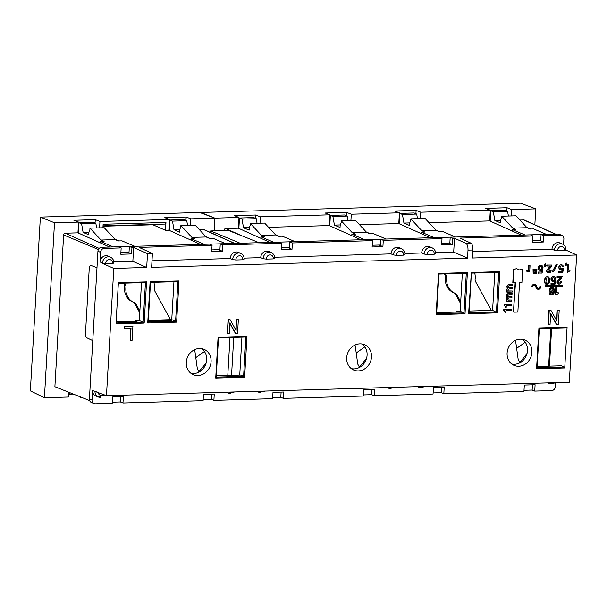 <?xml version="1.0" encoding="UTF-8"?>
<svg xmlns="http://www.w3.org/2000/svg" width="607" height="607" viewBox="0 0 607 607"><rect width="100%" height="100%" fill="white"/><g stroke="black" fill="none" stroke-linecap="round" stroke-linejoin="round"><path stroke-width="0.91" d="M231.555 375.346L233.741 337.424M211.593 394.102L211.289 399.33L203.17 399.565M112.265 402.198L120.383 401.963L120.687 396.735M78.561 222.094L73.872 220.28L95.261 219.658L99.95 221.479L169.467 219.461L164.778 217.647L186.167 217.025L190.856 218.846L214.924 218.148L199.718 212.48L40.373 217.094L30.35 390.87L44.417 397.729L54.501 222.792L78.561 222.094L77.946 232.838L100.466 242.937L100.55 241.465L113.312 246.928L134.701 246.305L121.939 240.842L118.373 240.949L115.254 239.613L104.229 227.724L89.973 228.133L89.859 230.083A4.75 2.056 -91.7 0 0 88.789 233.505L88.713 234.772L83.098 232.367L81.581 223.748L95.845 223.338L96.657 227.944M103.038 225.85L165.157 224.051L165.961 222.443L165.514 230.303L168.852 230.205L191.372 240.304L191.455 238.832L204.218 244.295L225.607 243.68L212.845 238.217L209.278 238.316L206.16 236.98L195.135 225.091L180.871 225.508L180.765 227.45A4.75 2.056 -91.7 0 0 179.695 230.872L179.619 232.14L174.004 229.734L172.487 221.123L186.751 220.705L187.555 225.311M229.977 337.53L227.792 375.452M219.924 249.659L211.797 249.894M120.892 252.527L129.018 252.292M68.75 392.251L68.477 397.031L44.417 397.729M71.315 394.626L68.614 394.702M69.251 392.448L69.175 393.715L71.725 394.8L72.142 393.602M80.245 396.841L80.2 397.631L81.596 397.38M80.2 397.631L82.082 397.577M71.725 394.8L74.911 394.709M77.946 232.838L65.29 233.202A1.73 1.525 113.2 0 0 63.636 234.947L54.888 386.705L89.654 400.605M100.466 242.937L109.601 247.034M40.373 217.094L54.501 222.792M99.95 221.479L99.586 227.86M118.775 240.933L114.852 239.181M95.261 219.658L95.071 223.004M102.924 227.762L103.129 224.264L165.961 222.443M168.852 230.205L169.467 219.461M165.514 230.303L152.964 224.78L103.015 226.229M191.372 240.304L200.5 244.401M186.167 217.025L185.977 220.379M190.856 218.846L190.492 225.227M209.681 238.308L205.758 236.548M199.066 229.332L202.897 229.218A1.73 1.525 -66.8 0 1 203.497 229.34L234.75 243.415M511.329 215.94L511.701 209.559L535.761 208.861L520.563 203.193L200.788 212.45L214.924 218.148L214.188 230.842L214.924 218.148L238.983 217.45L238.361 228.194L225.713 228.558A1.73 1.525 113.2 0 0 224.051 230.303L224.044 230.561M204.43 351.514L195.795 357.629M206.236 362.652A81.414 71.952 -66.8 0 1 198.868 371.552M78.44 233.058L79.039 222.663L93.296 222.245L95.845 223.338M115.254 239.613L100.997 240.031L104.116 241.358L100.55 241.465M79.039 222.663L81.581 223.748M100.997 240.031L89.973 228.133M83.098 232.367L88.956 232.2M169.345 230.425L169.945 220.03L184.202 219.62L186.751 220.705M206.16 236.98L191.903 237.398L195.022 238.733L191.455 238.832M169.945 220.03L172.487 221.123M191.903 237.398L180.871 225.508M174.004 229.734L179.854 229.567M565.178 265.805L564.927 264.197L566.407 263.051L565.883 264.326L566.248 265.775L565.178 265.805L565.261 264.349M565.876 250.069L576.65 255.001L569.313 382.258L106.468 395.65L113.805 268.4L146.697 267.444L147.493 253.65L152.418 253.506L151.621 267.308L467.542 258.157L467.997 250.137L472.921 250.001C473.005 246.374 472.284 244.067 470.774 243.081L459.909 238.111L532.908 235.994L532.536 242.345L543.326 242.034L543.69 235.683L560.58 235.197A3.908 3.452 -66.8 0 1 561.945 235.463A3.908 3.452 -66.8 0 1 563.88 238.93L563.546 244.704M576.65 255.001L472.458 258.021L472.921 250.001M564.738 367.971L567.09 327.143L538.925 327.955L536.565 368.783L564.738 367.971L564.449 367.045L561.437 365.793L537.142 366.499M146.553 281.868L118.38 282.687L116.005 323.91L144.17 323.091L146.553 281.868L145.445 282.521L143.161 322.188L139.314 320.587L141.507 282.65M539.82 286.633L540.807 286.754L539.82 286.633A1.738 1.54 113.2 0 1 537.741 288.34M537.362 289.069A2.534 2.238 -66.8 0 1 536.049 287.779L535.678 286.117A1.738 1.54 -66.8 0 0 532.673 286.99L531.694 286.868A2.534 2.238 -66.8 0 1 535.139 284.554M535.344 285.973A1.738 1.54 113.2 0 0 534.752 285.282M124.298 328.372L124.056 326.483L132.903 326.376L132.091 340.375L130.33 340.428L131.036 328.182L124.298 328.372L124.397 326.627L132.903 326.376M130.33 340.428L130.687 328.19M546.497 284.357L544.805 282.862L544.745 279.273L545.852 277.111L546.945 276.602L548.698 276.989L547.909 276.648M560.314 277.756L560.868 277.316L557.051 277.27L557.105 276.299L562.173 276.306L561.521 278.264L558.372 281.952L558.842 283.097L559.912 283.067L560.178 281.739L561.498 281.86L561.354 282.733L560.033 284.038L558.607 284.076L557.082 282.687L557.158 281.36L560.473 277.331M558.516 282.968L559.555 282.938M551.255 294.023L552.56 293.5L553.098 291.975M551.133 294.987L549.843 294.258L549.396 292.817L550.625 292.938L550.845 293.705L551.816 294.008M551.384 292.263L550.003 291.535L549.502 289.418L550.488 287.741L552.12 287.217M506.655 290.116L507.664 288.044L506.845 286.906L507.08 285.829L508.416 284.615L512.665 284.562L512.604 285.631L509.303 285.73L508.082 286.929L508.484 287.733L512.483 287.771L512.414 288.841L509.121 288.94L507.892 290.138L508.302 290.943L512.293 290.981L512.232 292.05L506.974 292.202L507.035 291.132L507.482 291.117L506.799 290.692L506.678 289.721M506.974 292.202L506.693 290.988L507.141 290.973M504.311 310.754L503.711 310.397L503.757 309.6L511.223 309.54L511.17 310.511L506.003 310.663L505.889 312.506L505.183 312.529L503.962 310.458M505.183 312.529L504.728 311.437M548.91 310.382L551.012 310.481L548.91 310.382L548.44 324.525L549.252 310.526M556.649 320.572L557.249 310.139L559.199 310.245L558.387 324.237L556.285 324.146L550.648 314.054M533.158 273.325L533.045 269.296L536.945 269.333L536.725 273.226L533.158 273.325L533.386 269.44L536.945 269.333M545.132 263.597L545.731 263.65L545.207 264.925L545.572 266.367L544.502 266.405L544.441 264.326L545.458 263.757L544.79 264.455M544.502 266.405L544.441 264.326M545.2 265.062L545.64 265.206M552.4 271.632L555.997 264.576L557.234 264.698L556.338 264.72L552.4 271.632M564.927 264.197L565.512 263.21L566.407 263.051M565.876 264.462L566.316 264.606M518.735 366.256A13.771 12.17 -66.8 0 1 513.727 365.217A13.771 12.17 -66.8 0 1 507.543 350.247A13.771 12.17 -66.8 0 1 520.298 339.199A13.771 12.17 -66.8 0 1 524.562 339.912A13.771 12.17 -66.8 0 1 531.588 354.761A13.771 12.17 -66.8 0 1 518.735 366.256M358.312 370.9A13.771 12.17 -66.8 0 1 353.312 369.86A13.771 12.17 -66.8 0 1 347.128 354.89A13.771 12.17 -66.8 0 1 359.875 343.843A13.771 12.17 -66.8 0 1 364.139 344.556A13.771 12.17 -66.8 0 1 371.165 359.405A13.771 12.17 -66.8 0 1 358.312 370.9M197.897 375.543A13.771 12.17 -66.8 0 1 192.889 374.504A13.771 12.17 -66.8 0 1 186.706 359.534A13.771 12.17 -66.8 0 1 199.453 348.486A13.771 12.17 -66.8 0 1 203.724 349.2A13.771 12.17 -66.8 0 1 210.75 364.048A13.771 12.17 -66.8 0 1 197.897 375.543M567.295 272.338L567.401 264.417L568.63 264.538L568.304 270.176L570.003 270.123L569.958 270.904L567.295 272.338L567.742 264.561L568.63 264.538M568.319 270.016L570.003 270.123M561.187 268.871L562.294 268.059L563.531 268.18L561.521 269.015L560.307 268.567L560.033 267.019L560.815 265.927L562.15 265.889L562.803 266.936L561.816 265.752M560.686 269.751L559.07 268.544L558.812 266.799L559.798 265.122L561.429 264.599M563.531 268.18L562.75 272.467L558.751 272.429L558.812 271.458L561.748 271.375L562.067 269.645M548.136 271.686L549.176 271.655L549.79 270.456L551.11 270.578L550.974 271.45L550.208 272.444L548.667 272.877L546.702 271.405L546.778 270.077L550.086 266.048M549.934 266.473L550.488 266.033L546.672 265.987L546.725 265.016L551.786 265.024L551.141 266.989L548.098 270.373L548.204 271.632L549.176 271.655M540.063 269.478L541.619 268.658L542.855 268.78L540.503 269.462M540.01 270.343L538.637 269.523L538.136 267.399L539.122 265.722L540.754 265.198L542.226 265.79L543.022 267.414L541.778 267.376L541.141 266.352M542.855 268.78L542.074 273.067L538.075 273.029L538.136 272.057L541.072 271.974L541.391 270.244M526.944 270.358L527.9 270.327L528.492 269.523L528.72 265.54L530.04 265.654L529.714 271.39L528.735 271.42L528.758 270.934L528.735 271.42M526.535 271.132L526.929 270.305L526.868 271.276M515.153 282.741L513.461 312.028L515.502 282.733L512.801 282.657L513.575 269.273L516.769 268.673M519.16 269.948L522.339 269.022L519.334 270.032L516.936 268.742L513.575 269.273M504.599 305.776L503.992 305.42L504.038 304.623L511.511 304.562L511.458 305.541L506.284 305.685L506.177 307.537L505.464 307.552L505.343 306.588L504.242 305.48M505.464 307.552L505.016 306.459M506.45 301.239L506.162 298.765L507.149 297.089L506.344 295.556L506.951 294.274L507.892 293.659L511.8 293.454L512.08 294.676L508.787 294.767L507.558 295.966L507.96 296.77L511.959 296.808L511.898 297.878L508.598 297.976L507.376 299.175L507.778 299.979L511.777 300.017L511.709 301.087L506.45 301.239L506.617 300.01M555.663 295.025L555.769 287.103L557.006 287.217L556.68 292.855L558.372 292.809L558.326 293.583L555.663 295.025L556.111 287.248L557.006 287.217M556.687 292.703L558.372 292.809M545.389 286.625L545.094 285.7L562.363 285.358L562.317 286.132L545.389 286.625L545.435 285.844L562.363 285.358M552.886 281.557L551.27 280.351L551.012 278.613L551.998 276.929L553.63 276.405L555.101 276.997L555.898 278.621L554.654 278.583L554.016 277.558M552.833 280.646L554.502 279.865L555.731 279.986L554.95 284.281L550.951 284.243L551.012 283.264L553.948 283.181L554.267 281.458M228.073 319.669L230.174 319.768L228.073 319.669L227.261 333.668L228.407 319.821M235.812 329.859L236.411 319.434L238.354 319.532L237.549 333.524L235.448 333.433L229.81 323.341M435.568 252.595L453.695 252.072L467.542 258.157M151.993 260.805L230.265 258.536L232.686 259.606L235.85 260.001L242.77 259.796L243.908 259.28M244.128 258.134L260.737 257.656L263.165 258.726L266.329 259.113L273.256 258.916L274.387 258.4M274.607 257.254L391.045 253.885L393.465 254.955L396.621 255.342L403.549 255.145L404.687 254.629M404.907 253.483L421.706 252.998L424.126 254.067L427.29 254.454L434.21 254.257L435.348 253.741M452.792 238.316L450.189 237.178L449.825 243.521L452.42 244.667L452.792 238.316L454.491 238.27L453.695 252.072M454.491 238.27L465.759 243.225C467.329 244.211 468.08 246.518 467.997 250.137M288.242 247.686L292.005 249.31L281.216 249.621L281.58 243.27L222.852 244.97L222.488 251.321L211.699 251.632L212.063 245.289L139.064 247.398L152.418 253.506M230.258 258.536A6.275 5.546 -66.8 0 1 236.282 251.958A6.275 5.546 -66.8 0 1 238.483 252.391L240.85 253.46A6.229 5.509 113.2 0 0 238.672 253.028A6.229 5.509 113.2 0 0 232.693 259.606M260.737 257.656A6.275 5.546 -66.8 0 1 266.761 251.078A6.275 5.546 -66.8 0 1 268.962 251.51L271.329 252.58A6.229 5.509 113.2 0 0 269.151 252.148A6.229 5.509 113.2 0 0 263.172 258.726M391.037 253.885A6.275 5.546 -66.8 0 1 397.054 247.307A6.275 5.546 -66.8 0 1 399.254 247.739L401.629 248.809A6.229 5.509 113.2 0 0 399.444 248.377A6.229 5.509 113.2 0 0 393.473 254.955M421.698 252.998A6.275 5.546 -66.8 0 1 427.723 246.419A6.275 5.546 -66.8 0 1 429.923 246.852L432.29 247.922A6.229 5.509 113.2 0 0 430.113 247.489A6.229 5.509 113.2 0 0 424.134 254.067M452.42 244.667L441.638 244.978L442.002 238.627L383.275 240.326L382.911 246.677L372.121 246.988L372.486 240.645L369.982 239.499L289.774 241.821L289.41 248.164M292.005 249.31L292.369 242.959L372.486 240.645M222.488 251.321L219.893 250.183L220.258 243.832L222.852 244.97M220.258 243.832L279.076 242.125L281.58 243.27M116.142 321.551L137.083 321.323L135.573 320.701L135.536 321.369M436.714 312.157L437.859 312.62L457.921 312.036L456.418 311.414L456.373 312.081M212.063 245.289L209.559 244.143L129.352 246.465L128.988 252.816L127.827 252.33M219.893 250.183L218.732 249.697M259.113 242.709L228.414 230.432L210.621 230.948L210.53 232.504M240.22 243.255L210.621 230.948M147.493 253.65L133.646 247.557L132.85 261.359L146.697 267.444M128.988 252.816L131.582 253.954L131.947 247.603L133.646 247.557M131.947 247.603L129.352 246.465M241.927 337.188L239.742 375.103M471.32 273.089L468.612 313.698L497.452 312.863L492.596 310.367L494.788 272.429M492.596 310.367L469.211 311.042M466.29 273.249L463.998 312.901L460.159 311.3L462.344 273.362M460.159 311.3L456.418 311.414M511.739 363.995A13.597 12.019 113.2 0 0 514.493 364.261A13.597 12.019 113.2 0 0 526.846 354.177A13.597 12.019 113.2 0 0 522.301 339.321M190.901 373.282A13.597 12.019 113.2 0 0 193.648 373.548A13.597 12.019 113.2 0 0 206.008 363.464A13.597 12.019 113.2 0 0 201.463 348.608M351.316 368.639A13.597 12.019 113.2 0 0 354.071 368.904A13.597 12.019 113.2 0 0 366.423 358.82A13.597 12.019 113.2 0 0 361.886 343.964M177.889 281.602L175.605 321.247L171.758 319.654L173.943 281.716M171.758 319.654L148.32 320.329M139.314 320.587L135.573 320.701M113.828 263.301C114.01 260.494 112.917 258.468 110.557 257.231L108.183 256.162A6.275 5.546 -66.8 0 0 105.982 255.729A6.275 5.546 113.2 0 0 99.988 261.867L100.534 252.345A3.908 3.452 -66.8 0 1 104.275 248.407L121.157 247.914L120.793 254.265L131.582 253.954M113.828 261.905L132.85 261.359M110.557 257.231A6.229 5.509 113.2 0 0 108.372 256.799A6.229 5.509 113.2 0 0 102.401 263.165L99.988 261.867M113.805 268.4L102.393 263.377L105.542 263.772L112.477 263.567L113.608 263.051M106.468 395.65L92.568 390.544L92.014 400.066L89.419 398.981L92.78 340.664L86.915 337.864C85.913 337.204 85.435 335.671 85.504 333.258L89.229 268.62C89.441 266.276 90.064 265.221 91.096 265.449L90.792 265.38M100.534 252.345L97.932 251.252L92.78 340.664M92.568 390.544A6.275 5.546 113.2 0 0 95.845 395.992A6.275 5.546 113.2 0 0 97.12 396.325M363.593 394.922L371.712 394.687L374.314 395.726L433.041 394.026L433.406 387.676L444.195 387.365L443.831 393.715L523.947 391.394L524.311 385.05L535.101 384.732L534.737 391.083L551.619 390.597A3.908 3.452 -66.8 0 0 555.359 386.659L555.549 383.305M547.802 382.88A6.275 5.546 113.2 0 0 547.878 382.911L550.291 383.89L556.407 382.63M417.51 386.651A6.275 5.546 113.2 0 0 417.586 386.682A6.275 5.546 113.2 0 0 418.853 387.008M387.031 387.532A6.275 5.546 113.2 0 0 387.099 387.562A6.275 5.546 113.2 0 0 388.374 387.888M256.549 391.31A6.275 5.546 113.2 0 0 256.624 391.34A6.275 5.546 113.2 0 0 257.892 391.667M226.07 392.19A6.275 5.546 113.2 0 0 226.138 392.221A6.275 5.546 113.2 0 0 227.413 392.547M374.314 395.726L374.678 389.375L363.889 389.694L363.525 396.037L283.408 398.359L283.773 392.008L272.983 392.319L272.619 398.67L213.892 400.37L214.256 394.026L203.474 394.338L203.102 400.681L122.986 403.002L123.358 396.652L112.568 396.97L112.196 403.314L95.314 403.807A3.908 3.452 -66.8 0 1 94.047 403.579A3.908 3.452 -66.8 0 1 92.014 400.066M371.712 394.687L372.015 389.459M433.102 392.911L441.228 392.676L443.831 393.715M441.228 392.676L441.532 387.441M549.441 366.142L551.626 328.22M566.718 327.765L567.09 327.143L566.718 327.765L539.335 328.562L566.779 327.78M539.251 328.562L538.925 327.955M536.565 368.783L537.058 367.986L539.335 328.546M560.58 235.197L558.03 234.052L541.095 234.545L540.731 240.896L539.57 240.41M558.03 234.052A3.953 3.498 -66.8 0 1 559.419 234.325L561.945 235.463M524.008 390.278L532.134 390.043L532.43 384.815M532.134 390.043L534.737 391.083M97.067 391.894L95.003 391.568A6.229 5.509 113.2 0 0 98.251 396.97A6.229 5.509 113.2 0 0 100.269 397.335M472.838 251.518L551.998 249.219L554.426 250.289L557.583 250.683L564.518 250.486L565.648 249.97M557.583 250.683A3.854 3.407 113.2 0 1 561.285 246.48C563.417 246.654 564.502 247.906 564.533 250.243A2.375 0.417 3.3 0 0 565.883 249.947L565.868 250.122M565.883 249.955C565.959 247.261 564.867 245.327 562.59 244.143L560.215 243.081A6.275 5.546 113.2 0 0 558.015 242.648A6.275 5.546 -66.8 0 0 551.998 249.219M543.69 235.683L541.095 234.545M540.731 240.896L543.326 242.034M450.189 237.178L530.404 234.856L532.908 235.994M449.825 243.521L448.664 243.043M468.612 313.698L469.105 312.901L471.404 273.074L498.817 272.308L471.396 273.104M498.726 272.293L499.827 271.648L470.994 272.482M436.623 313.69L463.998 312.901L465.015 313.804L467.39 272.581L438.504 273.416L436.122 314.638L436.615 313.842L438.914 274.015L466.373 273.249L438.907 274.045M466.29 273.233L467.39 272.581M442.002 238.627L439.498 237.481L380.68 239.188L380.308 245.539L382.911 246.677M383.275 240.326L380.68 239.188M380.308 245.539L379.147 245.053M292.369 242.959L289.774 241.821M283.408 398.359L280.806 397.319L281.109 392.084M211.289 399.33L213.892 400.37M216.229 377.122L243.604 376.332L240.6 375.08L216.304 375.786M94.047 403.579L91.475 402.532A3.953 3.498 -66.8 0 1 89.419 398.981M96.983 267.778L91.096 265.449M121.157 247.914L118.661 246.776L101.726 247.261L104.275 248.407M97.932 251.252A3.953 3.498 -66.8 0 1 101.726 247.261M177.889 281.58L178.989 280.935L150.104 281.769L147.729 322.992L148.214 322.196L150.513 282.369L177.972 281.595L150.513 282.392M148.222 322.044L175.605 321.247L176.614 322.15L178.989 280.935M145.536 282.536L118.342 283.31L145.536 282.536M116.058 322.97L143.161 322.188L144.17 323.091M120.383 401.963L122.986 403.002M215.728 378.07L216.213 377.273L218.49 337.841L245.873 337.052L246.973 336.399L218.08 337.242L215.728 378.07L244.613 377.235L246.973 336.399M245.873 337.067L243.604 376.332L244.613 377.235M218.49 337.864L245.873 337.052M102.393 263.377L102.401 263.165A2.375 0.417 3.3 0 0 105.557 263.537L105.542 263.772M535.678 286.117L536.391 287.923A2.534 2.238 113.2 0 0 540.807 286.754M540.162 286.777A1.738 1.54 -66.8 0 1 537.157 287.65L536.444 285.844A2.534 2.238 113.2 0 0 532.028 287.012M545.078 278.203L544.858 278.704M545.276 277.809L545.412 278.347M545.564 277.407L545.617 277.953M545.852 277.111L545.905 277.558M546.945 276.602L548.265 276.807M545.716 284.099L547.825 284.387L549.335 282.892L549.752 278.704L548.698 276.989M545.458 283.917L546.057 284.243M545.207 283.628L545.799 284.061M544.965 283.249L545.549 283.773M544.805 282.862L545.298 283.393M544.646 282.369L545.147 283.014M544.6 281.807L545.207 278.833M544.995 282.528L544.942 281.952M546.292 278.514L547.855 277.695L548.849 278.924L548.66 282.232L547.522 283.522L546.55 283.355L545.898 282.308L546.292 278.514M546.619 283.393L547.544 283.173L548.318 282.08L548.508 278.78L547.795 277.695M560.056 282.407L560.193 282.87M560.147 282.134L561.498 281.86M557.75 283.651L558.607 284.076M557.416 283.279L558.091 283.803M557.082 282.687L557.757 283.423M557.036 282.217L557.158 281.36M557.431 282.847L557.37 282.369M557.56 280.753L557.514 281.489M558.501 279.85L558.091 280.692M559.161 279.25L558.842 279.994M559.829 278.454L559.502 279.395M560.656 277.907L560.17 278.598M557.105 276.299L562.173 276.306M557.393 277.414L557.446 276.443M552.56 293.5L552.522 293.947M552.749 293.204L552.894 293.644M552.954 292.711L553.091 293.348M550.503 292.005L552.165 292.407L553.554 291.489L553.296 292.855M550.253 291.823L550.845 292.149M550.003 291.535L550.595 291.967M549.752 291.155L550.344 291.679M549.601 290.768L550.094 291.299M549.456 290.192L549.942 290.92M549.502 289.418L549.798 290.343M549.714 288.826L549.843 289.562M549.912 288.431L550.048 288.978M550.2 288.037L550.253 288.583M550.488 287.741L550.541 288.181M551.672 287.225L552.461 287.354M551.558 287.475L552.013 287.361M550.352 294.729L552.461 295.017L554.176 293.029L554.388 289.334L553.334 287.619M550.094 294.539L550.693 294.873M549.843 294.258L550.435 294.691M549.601 293.879L550.185 294.403M549.434 293.477L549.942 294.023M549.388 293.006L550.625 292.938M549.783 293.636L549.722 293.158M553.174 288.788L553.053 290.928L551.346 291.261L550.724 289.63L551.96 288.34L553.174 288.788L552.507 288.363M551.338 291.261L552.909 290.48L552.833 288.644M506.898 289.038L507.02 289.873M507.285 288.446L507.24 289.182M507.664 288.044L507.627 288.591M507.24 287.771L508.006 288.196M506.989 287.384L507.581 287.915M506.845 286.906L507.331 287.536M506.868 286.519L507.186 287.05M507.08 285.829L507.202 286.663M507.475 285.237L507.422 285.98M507.847 284.933L507.816 285.381M508.416 284.615L508.188 285.085M509.114 284.516L512.665 284.562M508.734 284.774L509.455 284.66M508.825 287.877L512.483 287.771M508.643 291.087L512.293 290.981M506.799 290.692L507.482 291.117M506.997 290.26L507.141 290.836M503.757 309.6L511.223 309.54M504.561 311.034L505.054 311.566M504.053 310.526L504.098 309.745M557.249 310.139L556.968 321.133L551.012 310.481M557.59 310.291L559.199 310.245M548.44 324.525L550.048 324.479L550.67 313.629L556.627 324.29M536.042 270.297L535.92 272.315L534.069 272.368L534.183 270.35L536.042 270.297M535.693 270.305L535.92 272.315M535.579 272.171L534.077 272.217M552.742 271.784L553.637 271.754L557.234 264.698M558.812 271.458L561.748 271.375M559.093 272.573L559.153 271.602M559.813 269.493L561.475 269.887L562.484 269.371L562.09 271.519M559.313 268.924L560.155 269.637M559.07 268.544L559.654 269.068M558.91 268.157L559.404 268.689M558.766 267.581L559.252 268.302M558.812 266.799L559.108 267.725M559.024 266.215L559.153 266.951M559.222 265.82L559.366 266.359M559.51 265.426L559.563 265.965M559.798 265.122L559.851 265.57M560.982 264.614L561.771 264.735M560.876 264.857L561.323 264.751M562.803 266.936L563.698 266.814L562.643 265.001M561.08 269.022L561.521 269.015M547.37 272.376L548.227 272.793M547.036 271.997L547.711 272.52M546.702 271.405L547.377 272.141M546.657 270.934L546.778 270.077M547.051 271.564L546.99 271.086M547.18 269.47L547.127 270.206M548.121 268.567L547.711 269.409M548.781 267.968L548.462 268.711M549.449 267.171L549.123 268.112M550.276 266.625L549.79 267.315M546.725 265.016L551.786 265.024M547.006 266.132L547.066 265.16M549.676 271.124L549.805 271.587M549.76 270.851L551.11 270.578M540.405 269.622L540.845 269.614M538.136 272.057L541.072 271.974M538.417 273.173L538.47 272.202M539.137 270.085L540.799 270.487L541.808 269.971L541.414 272.118M538.637 269.523L539.479 270.236M538.394 269.136L538.978 269.667M538.234 268.757L538.728 269.288M538.09 268.18L538.576 268.901M538.136 267.399L538.432 268.324M538.348 266.814L538.477 267.543M538.546 266.42L538.69 266.959M538.834 266.025L538.887 266.564M539.122 265.722L539.175 266.17M540.306 265.213L541.178 265.267M540.2 265.456L540.647 265.35M541.968 265.6L541.535 265.418M541.634 266.913L542.127 267.535M541.474 266.625L541.975 267.057M539.964 269.44L539.319 268.393L539.76 266.83L541.034 266.306L541.808 266.769M528.469 271.329L527.217 271.458M528.287 270.016L528.249 270.464M528.492 269.523L528.629 270.161M528.72 265.54L530.04 265.654M528.834 269.667L529.061 265.684M513.803 312.173L517.854 312.051L519.546 282.612L521.906 282.543L522.68 269.167M513.143 282.801L513.917 269.417M504.849 306.057L505.343 306.588M504.038 304.623L511.511 304.562M504.334 305.549L504.379 304.775M506.284 299.729L506.959 300.154M506.139 299.152L506.625 299.873M506.162 298.765L506.473 299.297M506.375 298.075L506.496 298.91M506.769 297.483L506.716 298.227M507.149 297.089L507.103 297.627M506.716 296.808L507.482 297.233M506.473 296.428L507.057 296.952M506.321 295.943L506.815 296.573M506.344 295.556L506.663 296.087M506.564 294.873L506.686 295.7M506.951 294.274L506.898 295.017M507.323 293.978L507.293 294.425M507.892 293.659L507.664 294.122M508.598 293.56L512.141 293.606M508.218 293.811L508.932 293.697M508.302 296.914L511.959 296.808M508.12 300.124L511.777 300.017M552.939 280.692L552.195 279.607L552.643 278.036L553.918 277.52L555.003 278.75M554.305 280.161L554.274 280.609M554.502 279.865L554.646 280.313M554.836 280.017L555.731 279.986M551.012 283.264L553.948 283.181M551.293 284.387L551.353 283.416M552.013 281.299L553.675 281.694L554.684 281.185L554.29 283.325M551.513 280.73L552.355 281.443M551.27 280.351L551.854 280.874M551.11 279.964L551.611 280.495M550.966 279.387L551.452 280.108M551.012 278.613L551.308 279.531M551.224 278.021L551.353 278.757M551.422 277.627L551.566 278.165M551.717 277.232L551.763 277.771M551.998 276.929L552.051 277.376M553.182 276.42L554.054 276.473M553.076 276.671L553.523 276.557M554.844 276.815L554.411 276.633M236.411 319.434L236.123 330.42L230.174 319.768M236.753 319.578L238.354 319.532M227.602 333.812L229.211 333.767L229.833 322.916L235.782 333.577M445.417 273.856L446.365 275.593A3.953 3.498 -66.8 0 1 446.798 277.953A15.828 13.984 113.2 0 0 454.734 293.143A15.828 13.984 113.2 0 0 455.212 293.333A3.953 3.498 -66.8 0 1 455.333 293.378A3.953 3.498 -66.8 0 1 456.889 294.812L460.705 301.793M444.392 273.886L445.007 275.009A3.953 3.498 113.2 0 1 445.432 277.369L446.798 277.953M449.279 243.293L449.681 243.012M519.971 362.736L518.173 359.45L515.92 343.16A36.2 31.996 113.2 0 0 515.426 340.39M491.329 310.397L475.562 281.595A3.953 3.498 -66.8 0 1 475.129 279.228A15.828 13.984 113.2 0 0 474.704 273.006M454.734 293.143L453.376 292.559A15.828 13.984 -66.8 0 1 445.432 277.369M460.607 303.515L455.523 294.236A3.953 3.498 113.2 0 0 454.233 292.923M288.856 247.937L289.258 247.656M359.549 367.387L357.751 364.094L355.497 347.803A36.2 31.996 113.2 0 0 355.004 345.034M124.579 283.143L125.528 284.88A3.953 3.498 -66.8 0 1 125.953 287.24A15.828 13.984 113.2 0 0 133.897 302.43A15.828 13.984 113.2 0 0 134.375 302.62A3.953 3.498 -66.8 0 1 134.488 302.673A3.953 3.498 -66.8 0 1 136.044 304.099L139.868 311.08M123.547 283.173L124.162 284.296A3.953 3.498 113.2 0 1 124.594 286.656L125.953 287.24M128.434 252.58L128.836 252.3M199.126 372.03L197.328 368.737L195.075 352.447A36.2 31.996 113.2 0 0 194.581 349.678M170.484 319.692L154.717 290.882A3.953 3.498 -66.8 0 1 154.292 288.515A15.828 13.984 113.2 0 0 153.859 282.293M133.897 302.43L132.531 301.846A15.828 13.984 -66.8 0 1 124.594 286.656M139.769 312.802L134.686 303.523A3.953 3.498 113.2 0 0 133.388 302.21M516.633 348.342L525.267 342.227M519.713 362.265A81.414 71.952 113.2 0 0 527.073 353.365M550.822 328.243L548.637 366.165M273.727 242.284L295.123 241.662L282.361 236.199L278.795 236.305L275.677 234.97L261.42 235.379L264.531 236.715L260.972 236.821L273.727 242.284M364.632 239.651L386.022 239.029L373.259 233.574L369.701 233.672L366.582 232.337L352.318 232.754L355.436 234.09L351.87 234.188L364.632 239.651M420.423 218.573L420.795 212.192L416.106 210.371L394.717 210.993L399.406 212.807L398.784 223.551L421.304 233.649L421.387 232.178L434.149 237.641L455.538 237.018L442.776 231.555L439.21 231.662L436.099 230.326L425.067 218.437L410.81 218.846L410.696 220.796A4.75 2.056 -91.7 0 0 409.626 224.218L409.558 225.485L403.943 223.08L402.426 214.461L416.683 214.051L417.495 218.657M420.795 212.192L490.312 210.174L489.69 220.918L512.209 231.017L512.293 229.545L525.055 235.008L546.444 234.385L533.682 228.922L530.116 229.029L526.997 227.693L515.973 215.804L501.716 216.213L501.602 218.163A4.75 2.056 -91.7 0 0 500.532 221.585L500.464 222.852L494.842 220.447L493.332 211.828L507.589 211.418L508.4 216.024M272.687 397.555L280.806 397.319M532.643 240.607L540.761 240.372M372.22 245.251L380.339 245.016M441.737 243.24L449.855 243.005M289.433 247.648L281.314 247.884M200.788 212.45L200.765 212.875M535.761 208.861L534.843 224.78M361.013 366.453L359.678 366.491M364.853 346.87L356.21 352.986M359.291 366.909A81.414 71.952 113.2 0 0 366.658 358.009M490.183 221.138L490.782 210.743L505.047 210.326L507.589 211.418M526.997 227.693L512.74 228.111L515.859 229.438L512.293 229.545M490.782 210.743L493.332 211.828M512.74 228.111L501.716 216.213M512.209 231.017L521.345 235.114M489.69 220.918L428.997 222.678M439.612 231.646L435.689 229.894M416.106 210.371L415.909 213.717M260.008 223.217L260.373 216.836L255.684 215.015L234.294 215.637L238.983 217.45M511.701 209.559L507.012 207.738L485.623 208.36L490.312 210.174M350.914 220.584L351.278 214.203L399.406 212.807M351.278 214.203L346.589 212.382L325.2 213.004L329.889 214.817L329.267 225.561L268.582 227.322M260.373 216.836L329.889 214.817M279.197 236.29L275.275 234.537M255.684 215.015L255.494 218.361M329.267 225.561L360.922 239.757M346.589 212.382L346.392 215.728M370.095 233.665L366.173 231.904M398.784 223.551L359.488 224.689M421.304 233.649L430.439 237.747M421.387 232.178L424.953 232.071L421.835 230.736L410.81 218.846M399.277 223.771L399.876 213.376L402.426 214.461M399.876 213.376L414.141 212.958L416.683 214.051M421.835 230.736L436.099 230.326M403.943 223.08L409.793 222.906M329.768 225.781L330.367 215.386L332.909 216.471L347.166 216.062L347.978 220.667M352.318 232.754L341.293 220.865L341.18 222.807A4.75 2.056 -91.7 0 0 340.11 226.229L340.041 227.496L334.427 225.091L332.909 216.471M351.787 235.66L351.87 234.188M330.367 215.386L344.624 214.977L347.166 216.062M341.293 220.865L355.55 220.447L366.582 232.337M334.427 225.091L340.277 224.924M238.862 228.414L239.462 218.019L242.003 219.104L256.26 218.695L257.072 223.3M261.42 235.379L250.388 223.49L250.274 225.44A4.75 2.056 -91.7 0 0 249.211 228.862L249.136 230.129L243.521 227.724L242.003 219.104M238.361 228.194L260.881 238.293L260.972 236.821M260.881 238.293L270.016 242.39M239.462 218.019L253.718 217.602L256.26 218.695M250.388 223.49L264.652 223.08L275.677 234.97M243.521 227.724L249.371 227.557M555.587 234.127L524.342 220.053A1.73 1.525 113.2 0 0 523.735 219.931L519.903 220.045M530.518 229.021L526.595 227.261M507.012 207.738L506.815 211.084M494.842 220.447L500.699 220.28M63.636 234.947L98.395 249.538M99.199 248.415L65.29 233.202M202.897 229.218L234.545 243.415M497.452 312.863L499.827 271.648M436.122 314.638L465.015 313.804M147.729 322.992L176.614 322.15M537.066 367.834L564.449 367.045M548.705 382.85A6.229 5.509 113.2 0 0 550.291 383.89M418.413 386.621A6.229 5.509 113.2 0 0 419.991 387.661L417.586 386.682M387.934 387.509A6.229 5.509 113.2 0 0 389.512 388.541L387.099 387.562M257.451 391.28A6.229 5.509 113.2 0 0 259.03 392.319A6.229 5.509 113.2 0 0 261.048 392.676M226.972 392.168A6.229 5.509 113.2 0 0 228.551 393.199A6.229 5.509 113.2 0 0 230.569 393.564M98.167 392.334A3.854 3.407 113.2 0 0 101.415 395.43A3.854 3.407 113.2 0 0 103.645 394.527M470.774 243.081L465.759 243.225M498.726 272.315L496.443 311.96L469.112 312.749M562.59 244.143A6.229 5.509 113.2 0 0 560.405 243.718A6.229 5.509 113.2 0 0 554.426 250.289M170.188 320.344L148.798 320.959L150.096 321.505L171.485 320.883L170.188 320.344M112.477 263.567A3.854 3.407 113.2 0 0 109.252 259.568C107.09 259.864 105.861 261.185 105.557 263.529M434.21 254.257A3.854 3.407 113.2 0 0 430.985 250.251A3.854 3.407 113.2 0 0 427.29 254.454M403.549 255.145A3.854 3.407 113.2 0 0 400.324 251.139A3.854 3.407 113.2 0 0 396.621 255.342M273.256 258.916A3.854 3.407 113.2 0 0 270.024 254.91A3.854 3.407 113.2 0 0 266.329 259.113M242.77 259.796A3.854 3.407 113.2 0 0 239.545 255.797A3.854 3.407 113.2 0 0 235.85 260.001M446.365 275.593L445.007 275.009M455.523 294.236L456.889 294.812M125.528 284.88L124.162 284.296M134.686 303.523L136.044 304.099M224.051 230.303L224.62 230.539M241.943 235.842L225.713 228.558M523.735 219.931L555.39 234.127M104.981 395.058L98.251 396.97L95.845 395.992M419.991 387.661L426.106 386.401M389.512 388.541L395.627 387.281M265.145 391.06L259.03 392.319L256.624 391.34M234.666 391.94L228.551 393.199L226.138 392.221M435.56 253.984C435.743 251.177 434.658 249.158 432.29 247.922M404.899 254.872C405.081 252.064 403.989 250.046 401.629 248.809M274.599 258.643C274.781 255.835 273.696 253.817 271.329 252.58M244.12 259.53C244.302 256.723 243.217 254.697 240.85 253.46"/></g></svg>
